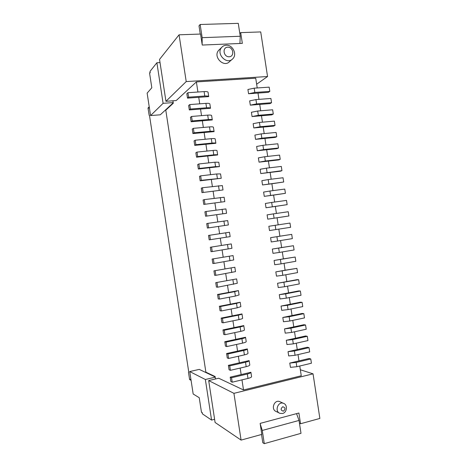 <?xml version="1.0" encoding="UTF-8"?>
<svg xmlns="http://www.w3.org/2000/svg" width="467" height="467" viewBox="0 0 467 467"><rect width="100%" height="100%" fill="white"/><g stroke="black" fill="none" stroke-linecap="round" stroke-linejoin="round"><path stroke-width="0.7" d="M215.491 378.976L215.118 376.542L205.883 372.17L165.785 110.165L173.298 103.23L173.199 102.582L163.1 103.324L150.567 115.577L147.134 93.131L151.816 87.773L149.615 73.401L149.895 72.432M150.567 115.577L160.292 114.8L172.627 103.376L173.181 103.335M148.343 107.702L148.016 108.04L149.171 115.361L149.487 115.378L188.761 372.065L188.47 372.176L189.514 378.994L190.997 379.811M148.016 108.04L149.171 115.361M215.223 377.19L205.363 379.502L189.736 371.557L193.169 394.002L199.24 397.715L201.44 412.087L202.322 413.143M214.978 376.472L214.435 376.6L214.371 376.186M189.736 371.557L199.246 369.391L214.435 376.6M189.514 378.994L188.47 372.176M189.555 379.508L189.976 379.741M172.691 103.791L172.627 103.376M173.199 102.582L172.924 100.796M257.218 87.959L255.723 78.205L196.379 81.923L176.193 100.557L165.948 101.304L186.216 81.573L267.55 76.524L256.646 84.206M196.379 81.923L197.926 92.022M198.738 97.323L187.506 98.128L188.604 97.165L204.78 96.015C207.161 95.875 208.48 96.074 208.731 96.611L198.738 97.323L199.73 103.832M200.53 109.062L189.316 109.938L190.419 109.039L206.577 107.784C208.959 107.626 210.273 107.789 210.512 108.28L200.53 109.062L201.54 115.641M202.328 120.795L191.126 121.753L192.241 120.918L208.375 119.546C210.757 119.371 212.065 119.505 212.298 119.943L202.328 120.795L203.343 127.45M204.126 132.529L192.929 133.562L194.056 132.791L210.179 131.315C212.555 131.122 213.857 131.221 214.084 131.612L204.126 132.529L205.153 139.259M205.918 144.268L194.739 145.371L195.871 144.671L211.977 143.083C214.353 142.867 215.649 142.937 215.871 143.281L205.918 144.268L206.957 151.069M207.716 156.001L196.543 157.181L197.693 156.55L213.781 154.851C216.151 154.618 217.441 154.653 217.657 154.951L207.716 156.001L208.767 162.878M209.508 167.735L198.352 168.996L199.508 168.424L215.579 166.614L219.443 166.614L209.508 167.735L210.576 174.687M211.306 179.474L200.162 180.805L201.324 180.303L221.23 178.283L211.306 179.474L212.38 186.496M213.104 191.207L201.966 192.614L223.01 189.952L213.104 191.207L214.19 198.306M214.896 202.941L203.775 204.423L224.796 201.621L214.896 202.941L215.993 210.115M216.694 214.674L205.579 216.239L226.583 213.291L216.694 214.674L217.803 221.924M218.486 226.413L207.389 228.048L228.369 224.954L218.486 226.413L219.607 233.733M220.284 238.158L221.405 245.479L231.27 243.914L210.325 247.241L221.405 245.479M222.094 249.968L223.203 257.218L233.056 255.583L212.135 259.051L223.203 257.218M223.903 261.777L225.001 268.951L234.843 267.252L213.939 270.86L225.001 268.951M225.707 273.586L226.793 280.685L236.629 278.922L215.748 282.669L226.793 280.685M227.517 285.395L228.591 292.424L238.409 290.585L234.714 291.642L218.819 294.613L217.558 294.484L228.591 292.424M229.32 297.205L230.383 304.157L240.196 302.254L236.512 303.41L220.634 306.492L219.362 306.294L230.383 304.157M231.13 309.014L232.181 315.89L241.982 313.923C241.865 314.273 240.645 314.688 238.316 315.178L222.455 318.366L221.171 318.103L232.181 315.89M232.934 320.823L233.979 327.624L243.768 325.592C243.663 325.989 242.443 326.439 240.114 326.947L224.271 330.245L222.975 329.912L233.979 327.624M234.743 332.632L235.771 339.363L245.554 337.256C245.455 337.699 244.241 338.184 241.912 338.709L226.086 342.124L224.785 341.727L235.771 339.363M236.547 344.442L237.569 351.096L247.341 348.925C247.247 349.415 246.039 349.935 243.716 350.478L227.908 353.998L226.594 353.537L237.569 351.096M238.357 356.251L239.367 362.83L249.127 360.594C249.039 361.131 247.837 361.686 245.514 362.246L229.723 365.877L228.398 365.346L239.367 362.83M240.166 368.06L241.159 374.569L250.907 372.263C250.832 372.847 249.635 373.431 247.317 374.014L231.539 377.75L230.208 377.155L241.159 374.569M241.97 379.869L243.517 389.968L218.684 378.223L208.685 380.576L233.926 393.342L313.042 373.839L300.339 369.771M243.517 389.968L301.262 375.772L299.767 366.017M298.985 360.892L309.078 358.51L310.771 358.977L296.16 362.439L289.779 363.069L298.985 360.892L298.022 354.611M297.251 349.555L307.35 347.244L309.037 347.646L294.408 351.009L288.04 351.669L297.251 349.555L296.276 343.198M295.512 338.225L305.628 335.977L307.304 336.322L292.657 339.579L286.294 340.274L295.512 338.225L294.531 331.792M293.778 326.888L303.906 324.711L305.57 324.997L290.912 328.155L284.549 328.873L293.778 326.888L292.786 320.385M292.044 315.552L302.178 313.445L303.836 313.666L289.161 316.725L282.804 317.472L292.044 315.552L291.04 308.979M290.311 304.215L300.456 302.178L302.102 302.342L287.415 305.295L281.058 306.072L290.311 304.215L289.295 297.572M288.577 292.879L298.734 290.912L300.369 291.017L285.664 293.871L279.313 294.671L288.577 292.879L287.549 286.166M286.843 281.543L297.006 279.645L298.635 279.692L277.573 283.271L286.843 281.543L285.804 274.754M285.103 270.206L296.901 268.362L275.828 271.876L285.103 270.206L284.059 263.347M283.37 258.87L295.173 257.037L274.082 260.475L283.37 258.87L282.313 251.941M281.636 247.533L293.439 245.712L272.337 249.074L281.636 247.533L280.568 240.534M279.902 236.197L291.706 234.381L270.591 237.674L279.902 236.197L278.822 229.128M278.163 224.849L277.083 217.78L267.76 219.151L288.886 215.982L277.083 217.78M276.417 213.442L275.349 206.443L266.015 207.751L287.152 204.651L275.349 206.443M274.672 202.036L273.615 195.107L264.269 196.35L285.419 193.326L273.615 195.107M272.926 190.629L271.882 183.77L262.524 184.955L283.691 182.002L271.882 183.77M271.181 179.217L270.142 172.434L260.779 173.555L281.957 170.671L280.416 171.202L270.142 172.434M269.436 167.811L268.408 161.097L259.039 162.154L265.338 161.022L280.223 159.346L278.694 159.936L268.408 161.097M267.69 156.404L266.675 149.761L257.294 150.753L263.586 149.592L278.49 148.021L276.966 148.669L266.675 149.761M265.945 144.998L264.941 138.425L255.548 139.353L261.841 138.168L276.756 136.697L275.244 137.403L264.941 138.425M264.199 133.591L263.207 127.088L253.803 127.958L260.09 126.738L275.022 125.366L273.522 126.137L263.207 127.088M262.454 122.185L261.473 115.752L252.057 116.557L258.344 115.308L273.288 114.041L271.794 114.87L261.473 115.752M260.709 110.772L259.734 104.415L250.318 105.157L256.593 103.884L271.555 102.717L270.072 103.61L259.734 104.415M258.963 99.366L258 93.079L248.572 93.756L254.842 92.454L269.821 91.386L268.35 92.343L258 93.079M232 59.443L229.641 61.516C223.88 68.135 212.625 56.682 218.702 50.296L219.432 49.59M226.209 45.235C232.706 44.634 237.434 54.388 232.794 58.743C226.968 65.438 215.579 53.816 221.726 47.36C222.911 46.04 224.405 45.334 226.209 45.235M227.703 47.179C233.372 46.887 234.848 56.536 229.169 56.77C223.483 57.102 221.994 47.377 227.703 47.179M279.284 413.026L276.19 411.497C270.632 409.635 274.158 399.402 279.593 401.562L280.299 401.883M282.558 413.493L279.972 413.365C274.351 411.485 277.918 401.112 283.411 403.295C287.824 404.545 287.17 412.513 282.558 413.493M283.399 411.176C280.632 410.37 280.404 408.894 282.722 406.751C285.489 407.557 285.711 409.034 283.399 411.176M267.55 76.524L260.726 31.925L240.692 32.632L242.338 43.378L202.246 45.048L200.559 34.05L179.065 34.809L186.216 81.573M165.948 101.304L159.539 59.408L179.065 34.809M233.926 393.342L241.083 440.107L215.094 422.472L208.685 380.576M313.042 373.839L319.866 418.438L300.544 423.75L298.898 413.009L260.142 423.4L261.824 434.403L241.083 440.107M163.1 103.324L156.889 62.747L150.024 71.393L150.216 72.648L149.615 73.401M201.44 412.087L202.24 412.624L202.433 413.879L211.569 420.078L205.363 379.502M214.61 419.29L211.569 420.078M160.023 62.59L156.889 62.747M240.692 32.632L239.822 33.472M299.458 423.213L300.544 423.75M208.731 96.611L208.06 92.233C207.809 91.678 206.49 91.468 204.102 91.602L187.921 92.711L186.829 93.698L187.506 98.128M210.512 108.28L209.846 103.902C209.601 103.394 208.282 103.219 205.9 103.37L189.742 104.585L188.639 105.513L189.316 109.938M212.298 119.943L211.633 115.571C211.393 115.11 210.08 114.964 207.704 115.133L191.558 116.464L190.448 117.322L191.126 121.753M214.084 131.612L213.413 127.24C213.185 126.826 211.878 126.715 209.502 126.901L193.373 128.337L192.252 129.131L192.929 133.562M215.871 143.281L215.199 138.903C214.978 138.541 213.676 138.465 211.306 138.67L195.194 140.217L194.062 140.941L194.739 145.371M217.657 154.951L216.986 150.572C216.77 150.257 215.474 150.211 213.104 150.438L197.01 152.096L195.866 152.756L196.543 157.181M219.443 166.614L218.772 162.242L214.908 162.207L198.825 163.97L197.675 164.565L198.352 168.996M221.23 178.283L220.558 173.911L216.706 173.969L200.647 175.849L199.485 176.374L200.162 180.805M223.01 189.952L222.345 185.574L202.462 187.722L201.289 188.183L201.966 192.614M224.796 201.621L224.131 197.243L204.277 199.602L203.098 199.999L203.775 204.423M226.583 213.291L225.911 208.912L206.099 211.475L204.902 211.808L205.579 216.239M228.369 224.954L227.698 220.582L207.914 223.354L206.712 223.617L207.389 228.048M230.155 236.623L229.484 232.251L208.521 235.426L209.198 239.857L230.155 236.623M210.325 247.241L211.002 251.666L212.228 251.561L231.941 248.292L231.27 243.914M212.135 259.051L212.812 263.481L214.049 263.441L233.728 259.961L233.056 255.583M213.939 270.86L214.616 275.291L215.865 275.314L235.508 271.625L234.843 267.252M215.748 282.669L216.425 287.1L217.68 287.193L237.294 283.294L236.629 278.922M217.558 294.484L218.235 298.909L219.502 299.067L235.386 296.055L239.081 294.963L238.409 290.585M219.362 306.294L220.039 310.724L221.317 310.946L237.189 307.823L240.867 306.632L240.196 302.254M221.171 318.103L221.848 322.534L223.133 322.82L238.987 319.591C241.316 319.095 242.542 318.663 242.653 318.296L241.982 313.923M222.975 329.912L223.652 334.343L224.954 334.699L240.791 331.354C243.114 330.846 244.334 330.379 244.439 329.965L243.768 325.592M224.785 341.727L225.462 346.152L226.769 346.572L242.589 343.122C244.912 342.591 246.127 342.095 246.226 341.634L245.554 337.256M226.594 353.537L227.271 357.967L228.585 358.452L244.393 354.891C246.71 354.342 247.919 353.811 248.006 353.303L247.341 348.925M228.398 365.346L229.075 369.776L230.406 370.331L246.191 366.659C248.508 366.087 249.711 365.527 249.792 364.966L249.127 360.594M230.208 377.155L230.885 381.586L232.222 382.204L247.995 378.428C250.306 377.838 251.503 377.243 251.579 376.636L250.907 372.263M289.779 363.069L290.433 367.342L296.814 366.723L311.419 363.221L310.771 358.977M288.04 351.669L288.694 355.947L295.062 355.294L309.685 351.896L309.037 347.646M286.294 340.274L286.948 344.547L293.317 343.87L307.951 340.571L307.304 336.322M284.549 328.873L285.203 333.146L291.566 332.44L306.218 329.241L305.57 324.997M282.804 317.472L283.457 321.745L289.82 321.01L304.484 317.916L303.836 313.666M281.058 306.072L281.712 310.345L288.069 309.586L302.756 306.591L302.102 302.342M279.313 294.671L279.966 298.95L286.324 298.156L301.022 295.267L300.369 291.017M277.573 283.271L278.227 287.549L284.572 286.726L299.289 283.936L298.635 279.692M275.828 271.876L276.482 276.149L282.821 275.302L297.555 272.611L296.901 268.362M274.082 260.475L274.736 264.748L281.076 263.873L295.821 261.286L295.173 257.037M272.337 249.074L272.991 253.347L279.324 252.443L294.087 249.956L293.439 245.712M270.591 237.674L271.245 241.953L277.579 241.019L292.354 238.631L291.706 234.381M268.846 226.273L269.506 230.552L290.62 227.306L289.972 223.057L268.846 226.273M288.886 215.982L288.238 211.732L273.423 213.874L267.106 214.878L267.76 219.151M287.152 204.651L286.505 200.407L271.677 202.445L265.361 203.478L266.015 207.751M285.419 193.326L284.771 189.077L269.926 191.021L263.616 192.077L264.269 196.35M283.691 182.002L283.037 177.752L268.181 179.591L261.87 180.676L262.524 184.955M281.957 170.671L281.303 166.427L266.429 168.161L260.125 169.276L260.779 173.555M280.223 159.346L279.57 155.097L264.678 156.737L258.385 157.881L259.039 162.154M278.49 148.021L277.836 143.772L262.933 145.307L256.64 146.48L257.294 150.753M276.756 136.697L276.108 132.447L261.181 133.877L254.894 135.08L255.548 139.353M275.022 125.366L274.374 121.122L259.436 122.453L253.149 123.679L253.803 127.958M273.288 114.041L272.64 109.792L257.685 111.023L251.404 112.278L252.057 116.557M271.555 102.717L270.907 98.467L255.939 99.594L249.658 100.884L250.318 105.157M269.821 91.386L269.173 87.142L254.188 88.17L247.919 89.483L248.572 93.756M202.153 44.441L202.164 37.675L200.145 24.488L238.269 23.35L240.242 36.251L239.915 43.478M200.145 24.488L199 25.843L200.261 34.062M212.228 251.561L211.551 247.107M214.049 263.441L213.366 258.987M210.413 239.682L209.73 235.228M208.597 227.808L207.914 223.354M215.865 275.314L215.182 270.86M217.68 287.193L217.003 282.739M219.502 299.067L218.819 294.613M221.317 310.946L220.634 306.492M223.133 322.82L222.455 318.366M224.954 334.699L224.271 330.245M226.769 346.572L226.086 342.124M188.604 97.165L187.921 92.711M228.585 358.452L227.908 353.998M190.419 109.039L189.742 104.585M192.241 120.918L191.558 116.464M194.056 132.791L193.373 128.337M195.871 144.671L195.194 140.217M197.693 156.55L197.01 152.096M199.508 168.424L198.825 163.97M201.324 180.303L200.647 175.849M232.222 382.204L231.539 377.75M230.406 370.331L229.723 365.877M203.145 192.176L202.462 187.722M204.96 204.056L204.277 199.602M206.776 215.929L206.099 211.475M261.532 434.479L262.793 442.698L264.287 443.65L262.267 430.457L260.236 424.013M296.557 413.634L299.032 420.434L301.005 433.335L264.287 443.65M149.306 107.322L148.127 108.542M240.242 36.251L202.164 37.675M204.78 96.015L204.102 91.602M206.577 107.784L205.9 103.37M208.375 119.546L207.704 115.133M210.179 131.315L209.502 126.901M211.977 143.083L211.306 138.67M213.781 154.851L213.104 150.438M215.579 166.614L214.908 162.207M217.383 178.382L216.706 173.969M219.181 190.151L218.509 185.738M220.984 201.919L220.307 197.506M222.782 213.688L222.105 209.274M224.586 225.45L223.909 221.037M226.384 237.218L225.707 232.805M228.182 248.987L227.511 244.574M229.986 260.755L229.309 256.342M231.784 272.524L231.112 268.111M233.588 284.286L232.91 279.873M235.386 296.055L234.714 291.642M237.189 307.823L236.512 303.41M238.987 319.591L238.316 315.178M240.791 331.354L240.114 326.947M242.589 343.122L241.912 338.709M244.393 354.891L243.716 350.478M246.191 366.659L245.514 362.246M247.995 378.428L247.317 374.014M296.16 362.439L296.814 366.723M294.408 351.009L295.062 355.294M292.657 339.579L293.317 343.87M290.912 328.155L291.566 332.44M289.161 316.725L289.82 321.01M287.415 305.295L288.069 309.586M285.664 293.871L286.324 298.156M283.918 282.442L284.572 286.726M282.167 271.012L282.821 275.302M280.422 259.588L281.076 263.873M278.671 248.158L279.324 252.443M276.919 236.728L277.579 241.019M275.174 225.304L275.828 229.589M273.423 213.874L274.082 218.159M271.677 202.445L272.331 206.735M269.926 191.021L270.58 195.305M268.181 179.591L268.834 183.875M266.429 168.161L267.083 172.451M264.678 156.737L265.338 161.022M262.933 145.307L263.586 149.592M261.181 133.877L261.841 138.168M259.436 122.453L260.09 126.738M257.685 111.023L258.344 115.308M255.939 99.594L256.593 103.884M254.188 88.17L254.842 92.454M262.267 430.457L299.032 420.434M149.218 106.785L148.057 108M189.906 379.7L191.085 380.348M218.702 50.296L221.726 47.36M283.411 403.295L279.593 401.562M150.141 72.128L149.796 72.554"/></g></svg>
